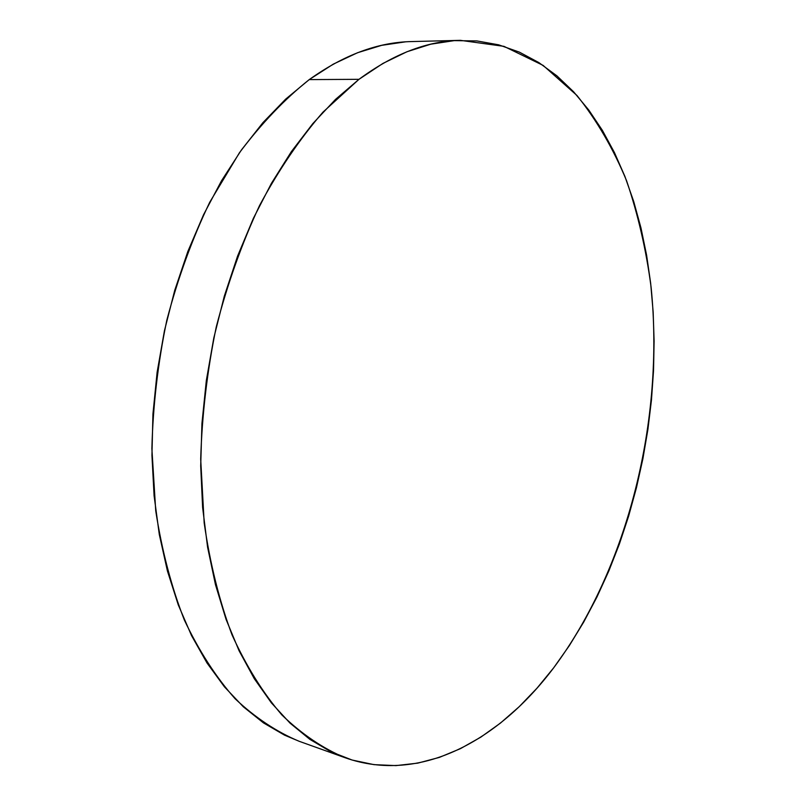 <?xml version="1.0" encoding="UTF-8"?>
<svg xmlns="http://www.w3.org/2000/svg" width="806" height="806" viewBox="0 0 806 806"><rect width="100%" height="100%" fill="white"/><g stroke="black" fill="none" stroke-linecap="round" stroke-linejoin="round"><path stroke-width="1.21" d="M460.166 40.35L411.614 41.569C378.004 42.194 343.88 54.879 309.232 79.603L358.982 79.32C393.429 53.931 427.23 40.945 460.387 40.34L503.952 46.345L543.123 65.397L576.945 95.461C596.702 120.185 613.235 148.576 626.534 180.625C637.969 214.195 646.15 249.689 651.087 287.097C664.527 419.291 628.237 567.666 553.762 667.7C498.622 740.966 420.067 784.228 345.069 757.721C322.904 748.421 301.857 734.185 281.939 715.013C262.988 692.989 246.344 666.27 232.027 634.866C219.363 601.004 210.074 563.716 204.18 523.003L200.694 459.128C201.994 414.949 207.182 370.881 216.26 326.924C227.473 283.813 241.901 243.352 259.542 205.56C278.715 169.945 299.852 138.803 322.964 112.145L358.982 79.32L309.232 79.603L285.646 99.148L262.917 122.653L241.417 149.956L221.509 180.776L203.545 214.759L187.848 251.452L174.731 290.341L164.424 330.823L157.12 372.271L152.939 414.012L151.941 455.38L154.087 495.74L159.296 534.459L167.426 570.991L178.257 604.853L191.556 635.642L207.031 663.026L224.39 686.783L243.301 706.771L263.471 722.891L284.578 735.173L299.379 741.359M405.368 41.862L381.681 45.338L357.572 52.722L333.311 64.127L309.232 79.603C284.639 99.168 261.376 123.55 239.432 152.767L209.691 202.326C192.14 239.029 177.854 278.312 166.822 320.184C157.936 362.871 152.949 405.7 151.881 448.65L155.729 510.833C161.875 550.518 171.416 586.919 184.352 620.036C198.941 650.805 215.867 677.04 235.11 698.762C255.331 717.733 276.67 731.898 299.147 741.278L344.837 757.64M358.982 79.32L335.508 99.4L312.839 123.57L291.349 151.649L271.4 183.375L253.366 218.366L237.558 256.157L224.3 296.195L213.822 337.885L206.326 380.553L201.933 423.503L200.704 466.039L202.618 507.508L207.595 547.244L215.474 584.693L226.053 619.351L239.09 650.795L254.303 678.712L271.38 702.872L290.009 723.113L309.887 739.374L330.702 751.666L352.162 760.048L373.994 764.642L395.948 765.609L417.79 763.131L439.341 757.408L460.397 748.673L480.819 737.147L500.476 723.073L519.245 706.65L537.038 688.133L553.762 667.7L569.358 645.586L583.766 621.97L596.934 597.055L608.822 570.991L619.401 543.979L628.62 516.162L636.458 487.701L642.896 458.755L647.903 429.477L651.46 399.998L653.535 370.488L654.109 341.099L653.152 311.972L650.664 283.279L646.603 255.19L640.961 227.886L633.728 201.55L624.892 176.383L614.454 152.596L602.414 130.411L588.793 110.059L573.62 91.803L556.946 75.885L538.841 62.576L519.386 52.138L498.692 44.834L476.91 40.925L454.221 40.632L430.817 44.179L406.959 51.745L382.91 63.432L358.982 79.32"/></g></svg>
